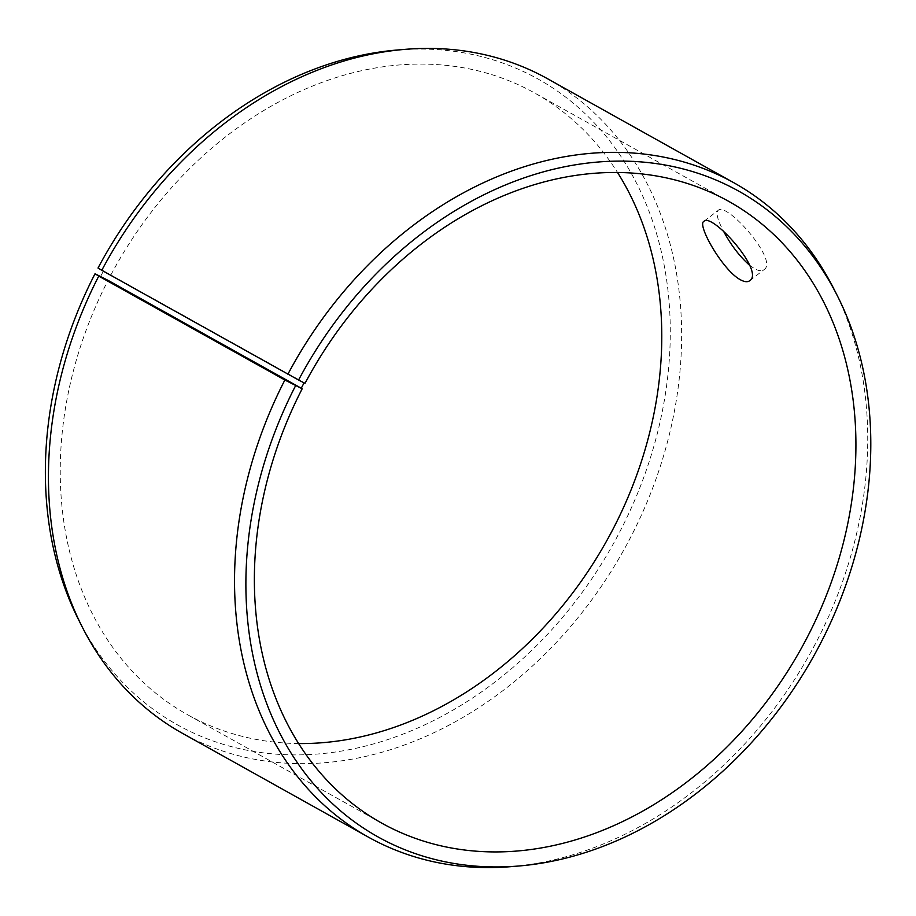 <?xml version="1.0" encoding="UTF-8"?>
<svg xmlns="http://www.w3.org/2000/svg" width="916" height="916" viewBox="0 0 916 916"><rect width="100%" height="100%" fill="white"/><g stroke="black" fill="none" stroke-linecap="round" stroke-linejoin="round"><path stroke-width="0.69" stroke-dasharray="4.58 3.44" d="M305.074 383.243L103.519 270.884L100.588 276.483M110.939 274.857A356.015 281.315 -60.8 0 1 534.566 92.951A356.015 281.315 -60.8 0 1 617.51 172.448M298.65 743.552A356.015 281.315 -60.8 0 1 187.459 714.652A356.015 281.315 -60.8 0 1 108.054 280.353M397.292 50.002A369.846 292.238 -60.8 0 1 612.964 544.482A369.846 292.238 -60.8 0 1 78.868 620.327M103.519 270.884L98.012 268.056M547.722 78.833A374.759 296.12 -60.8 0 1 623.578 550.401A374.759 296.12 -60.8 0 1 182.341 733.258M833.789 288.735A374.759 296.12 -60.8 0 1 809.687 654.31A374.759 296.12 -60.8 0 1 511.128 866.639M749.551 265.228L754.578 268.72C758.7 270.964 761.803 271.308 763.898 269.762C779.31 260.797 726.285 201.222 718.167 210.382C715.717 212.924 717.537 219.92 723.617 231.359M728.701 201.348L534.566 92.951M381.594 823.049L187.459 714.652M749.654 280.731L763.898 269.762M703.912 221.351L718.167 210.382"/><path stroke-width="1.37" d="M617.51 172.448A356.015 281.315 -60.8 0 1 606.632 540.944A356.015 281.315 -60.8 0 1 298.65 743.552M108.054 280.353L95.024 273.769L98.756 276.105L284.865 380.014L302.188 388.75L108.054 280.353M405.044 49.361A374.759 296.12 -60.8 0 0 101.791 270.3L98.012 268.056A369.846 292.238 -60.8 0 1 397.292 50.002L405.044 49.361A374.759 296.12 -60.8 0 1 547.722 78.833L733.831 182.742A374.759 296.12 -60.8 0 1 833.789 288.735L837.304 295.673A369.846 292.238 -60.8 0 1 813.511 656.451A369.846 292.238 -60.8 0 1 518.868 865.998A369.846 292.238 -60.8 0 1 295.57 385.75M518.868 865.998L511.128 866.639A374.759 296.12 -60.8 0 1 368.45 837.167L182.341 733.258A374.759 296.12 -60.8 0 1 82.383 627.265L78.868 620.327A369.846 292.238 -60.8 0 1 95.024 273.769M82.383 627.265A374.759 296.12 -60.8 0 1 98.756 276.105M101.791 270.3L298.57 380.025A369.846 292.238 -60.8 0 1 837.304 295.673M287.899 374.22A374.759 296.12 -60.8 0 1 733.831 182.742M368.45 837.167A374.759 296.12 -60.8 0 1 284.865 380.014M298.57 380.025L304.066 382.865L301.135 388.464M304.066 382.865L305.074 383.243A356.015 281.315 -60.8 0 1 728.701 201.348A356.015 281.315 -60.8 0 1 800.767 649.33A356.015 281.315 -60.8 0 1 381.594 823.049A356.015 281.315 -60.8 0 1 302.188 388.75M740.311 279.712C722.61 270.231 696.629 224.386 703.912 221.351C711.95 212.249 765.226 271.686 749.654 280.731C747.548 282.3 744.433 281.956 740.311 279.712M723.617 231.359C730.945 245.064 739.601 256.354 749.551 265.228"/></g></svg>
